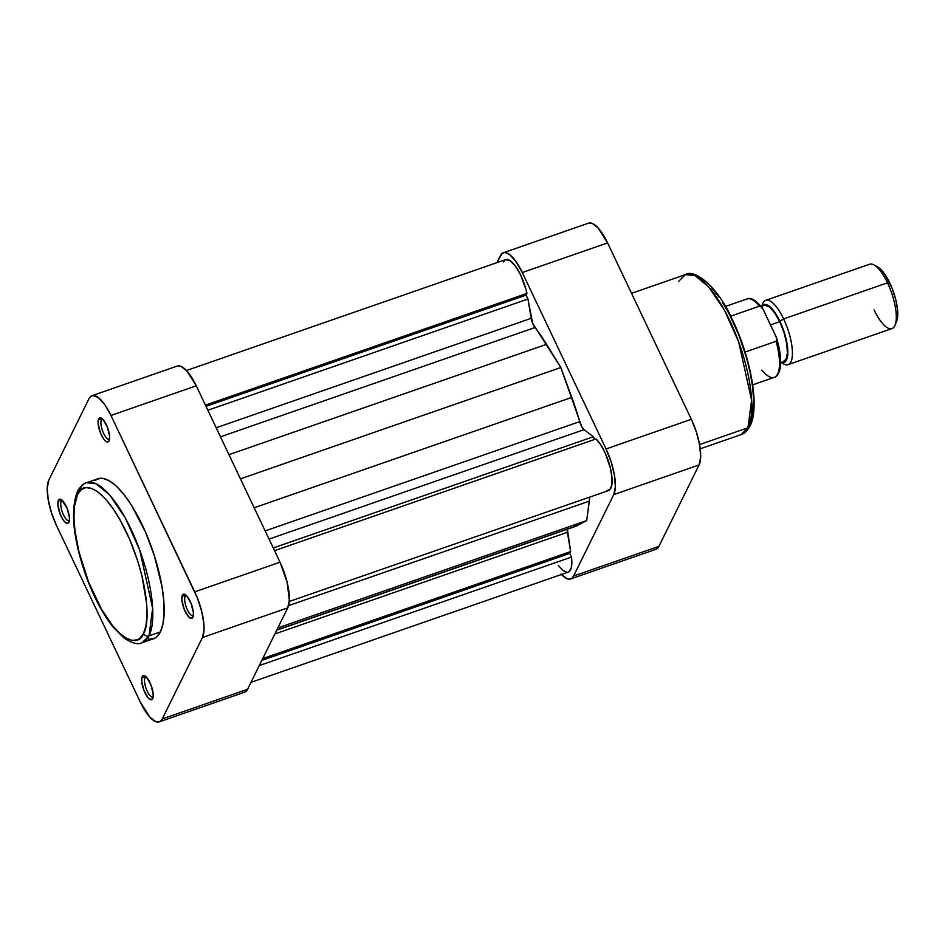<?xml version="1.0" encoding="UTF-8"?>
<svg xmlns="http://www.w3.org/2000/svg" width="945" height="945" viewBox="0 0 945 945"><rect width="100%" height="100%" fill="white"/><g stroke="black" fill="none" stroke-linecap="round" stroke-linejoin="round"><path stroke-width="1.42" d="M148.424 639.174L154.047 638.548L156.457 637.084L160.378 631.91L149.003 635.855A4.252 3.815 -153.7 0 1 143.463 633.493C140.167 645.671 119.294 647.065 94.665 596.094C70.462 544.249 71.548 501.169 77.502 494.578C80.809 482.411 101.682 481.017 126.299 531.988C150.503 583.833 149.416 626.913 143.463 633.493A4.252 3.815 26.3 0 0 149.003 635.855L152.641 608.344L139.706 550.025L125.366 518.084L109.549 494.826L96.012 483.734L86.479 482.718A84.707 28.22 70.8 0 1 136.21 540.942A84.707 28.22 70.8 0 1 149.003 635.855L160.378 631.91A84.707 28.22 -109.2 0 0 147.574 536.996A84.707 28.22 -109.2 0 0 97.843 478.761L86.479 482.718C83.503 483.308 80.502 486.191 77.478 491.388A4.252 3.815 26.3 0 0 77.502 494.578L81.223 489.664L86.066 487.608L91.854 488.482L98.351 492.262L105.32 498.795L112.479 507.843L119.566 519.053L129.465 538.945L137.722 561.011L141.963 575.977L146.699 603.985L147.007 615.939L145.92 625.909L143.463 633.493L139.742 638.418L137.45 639.812L132.111 640.403L125.945 638.064L119.176 632.878L112.077 625.058L101.398 609.029L88.535 581.931L79.002 552.104L74.95 530.688L73.934 517.895L74.324 506.874L77.502 494.578A4.252 3.815 -153.7 0 1 79.545 489.593A84.707 28.22 70.8 0 1 86.479 482.718M185.149 596.425A10.643 3.544 -109.2 0 0 186.968 608.852A10.643 3.544 -109.2 0 0 193.335 615.478A10.643 3.544 70.8 0 1 193.004 615.656A10.643 3.544 70.8 0 1 186.756 608.344A10.643 3.544 70.8 0 1 185.149 596.425L186.756 595.858L185.149 596.425A10.643 3.544 70.8 0 1 186.023 595.551A10.643 3.544 70.8 0 1 186.389 595.492A10.643 3.544 -109.2 0 0 185.149 596.425L182.385 595.244L185.149 596.425M192.851 617.286A12.769 4.252 70.8 0 1 185.102 611.356A12.769 4.252 70.8 0 1 182.385 595.244L181.865 599.921L184.133 609.112L188.433 616.624L191.492 618.396L193.241 616.093L193.371 612.608L191.103 603.43L186.791 595.905L183.743 594.133L182.385 595.244A12.769 4.252 70.8 0 1 185.114 594.488A12.769 4.252 70.8 0 1 191.634 604.871A12.769 4.252 70.8 0 1 192.957 617.061A12.769 4.252 70.8 0 1 192.851 617.286L192.851 617.286M144.975 677.837A10.643 3.544 -109.2 0 0 146.794 690.263A10.643 3.544 -109.2 0 0 153.161 696.89A10.643 3.544 70.8 0 1 152.83 697.067A10.643 3.544 70.8 0 1 146.581 689.755A10.643 3.544 70.8 0 1 144.975 677.837L146.569 677.27L144.975 677.837A10.643 3.544 70.8 0 1 145.837 676.963A10.643 3.544 70.8 0 1 146.215 676.903A10.643 3.544 -109.2 0 0 144.975 677.837L142.199 676.655L144.975 677.837M152.677 698.698A12.769 4.252 70.8 0 1 144.928 692.768A12.769 4.252 70.8 0 1 142.199 676.655L141.691 681.333L143.947 690.511L148.259 698.036L151.318 699.808L153.066 697.493L153.184 694.02L150.916 684.841L146.617 677.317L143.557 675.545L142.199 676.655A12.769 4.252 70.8 0 1 144.939 675.899A12.769 4.252 70.8 0 1 151.46 686.283A12.769 4.252 70.8 0 1 152.783 698.473A12.769 4.252 70.8 0 1 152.677 698.698L152.677 698.698M61.212 501.429A10.643 3.544 -109.2 0 0 63.031 513.867A10.643 3.544 -109.2 0 0 69.398 520.494A10.643 3.544 70.8 0 1 69.068 520.671A10.643 3.544 70.8 0 1 62.819 513.359A10.643 3.544 70.8 0 1 61.212 501.429L62.807 500.874L61.212 501.429A10.643 3.544 70.8 0 1 62.075 500.566A10.643 3.544 70.8 0 1 62.453 500.496A10.643 3.544 -109.2 0 0 61.212 501.429L58.436 500.248L61.212 501.429M68.914 522.302A12.769 4.252 70.8 0 1 61.165 516.372A12.769 4.252 70.8 0 1 58.436 500.248L57.928 504.937L60.196 514.115L63.362 520.199L65.607 522.668L67.556 523.412L69.304 521.097L69.422 517.624L67.166 508.434L61.756 499.881L59.807 499.149L58.436 500.248A12.769 4.252 70.8 0 1 61.177 499.503A12.769 4.252 70.8 0 1 67.697 509.887A12.769 4.252 70.8 0 1 69.02 522.065A12.769 4.252 70.8 0 1 68.914 522.302L68.914 522.302M101.387 420.017A10.643 3.544 -109.2 0 0 103.206 432.456A10.643 3.544 -109.2 0 0 109.573 439.082A10.643 3.544 70.8 0 1 109.242 439.26A10.643 3.544 70.8 0 1 102.993 431.948A10.643 3.544 70.8 0 1 101.387 420.017L102.993 419.462L101.387 420.017A10.643 3.544 70.8 0 1 102.261 419.155A10.643 3.544 70.8 0 1 102.639 419.096A10.643 3.544 -109.2 0 0 101.387 420.017L98.623 418.848L101.387 420.017M109.088 440.89A12.769 4.252 70.8 0 1 101.339 434.96A12.769 4.252 70.8 0 1 98.623 418.848L98.103 423.525L100.371 432.704L103.537 438.787L105.781 441.256L107.73 442L109.088 440.89L109.608 436.212L107.34 427.022L103.04 419.509L100.902 417.867L98.623 418.848A12.769 4.252 70.8 0 1 101.351 418.092A12.769 4.252 70.8 0 1 107.872 428.475A12.769 4.252 70.8 0 1 109.195 440.654A12.769 4.252 70.8 0 1 109.088 440.89L109.088 440.89M91.984 395.695A36.182 12.049 70.8 0 1 110.967 415.446L196.265 385.82L280.027 562.216L194.729 591.853L110.967 415.446L196.265 385.82A36.182 12.049 -109.2 0 0 177.282 366.058L91.984 395.695A36.182 12.049 70.8 0 0 89.019 398.625L90.696 396.416L92.87 395.494L98.398 397.585L104.753 404.59L110.967 415.446L197.493 598.22L201.769 611.639L203.907 624.232L204.049 629.606L202.454 637.509L162.268 718.921L160.591 721.13L158.417 722.051L155.819 721.661L149.759 717.019L140.321 702.1L56.558 525.692L51.432 512.639L48.16 499.385L47.25 487.939L48.845 480.036L89.019 398.625L48.845 480.036A36.182 12.049 70.8 0 0 56.558 525.692L140.321 702.1A36.182 12.049 70.8 0 0 159.315 721.85A36.182 12.049 70.8 0 0 162.268 718.921L247.566 689.283L287.741 607.871L289.335 599.969L287.067 582.002L280.027 562.216L196.265 385.82L186.826 370.889L180.778 366.247L178.168 365.857M77.478 491.388C70.403 509.709 72.883 536.878 84.92 572.871C92.693 594.937 101.989 612.88 112.786 626.7L124.173 638.147C132.123 643.321 138.088 644.856 142.069 642.73L149.003 635.855A84.707 28.22 70.8 0 1 142.069 642.73L153.444 638.785A84.707 28.22 -109.2 0 0 160.378 631.91L162.953 623.913L164.099 613.423L163.78 600.831L161.985 586.621L154.33 555.577L145.624 532.354L131.509 505.244L123.972 494.53L116.495 486.285L109.372 480.828L102.875 478.359L99.934 478.288L94.843 480.462M243.715 692.413L245.889 691.492L247.566 689.283L287.741 607.871L202.454 637.509L162.268 718.921L247.566 689.283A36.182 12.049 -109.2 0 1 244.613 692.212L159.315 721.85M280.027 562.216L194.729 591.853A36.182 12.049 70.8 0 1 202.454 637.509L287.741 607.871A36.182 12.049 -109.2 0 0 280.027 562.216M678.522 281.48L685.444 274.605L694.988 275.633L708.514 286.713L724.342 309.984L738.671 341.913L751.606 400.243L747.967 427.754A4.252 3.815 26.3 0 0 750.047 425.947A4.252 3.815 -153.7 0 1 747.967 427.754A84.707 28.22 -109.2 0 0 735.175 332.841A84.707 28.22 -109.2 0 0 685.444 274.605C693.854 268.723 716.83 285.036 732.115 319.079C750.72 357.045 760.016 407.011 750.047 425.959C747.247 430.932 744.247 433.826 741.045 434.629A84.707 28.22 -109.2 0 0 747.967 427.754L699.572 444.563L747.967 427.754L741.045 434.629L700.221 448.816M655.027 549.506L657.212 548.584L658.889 546.375L699.064 464.964L700.658 457.061L699.749 445.615L696.477 432.361L691.35 419.308L607.588 242.9L598.15 227.981L592.09 223.339L589.491 222.949M750.047 425.947A4.252 3.815 -153.7 0 0 750.011 422.758L752.468 415.174L753.578 399.44L752.563 386.659L750.188 372.578L746.538 357.765L738.99 335.416L729.552 314.59L722.594 302.459M719.027 297.108L711.868 288.06M704.899 281.515L701.58 279.271M503.295 252.787L588.593 223.15A36.182 12.049 -109.2 0 1 607.588 242.9L522.29 272.538L607.588 242.9L691.35 419.308L606.052 448.946L522.29 272.538A36.182 12.049 70.8 0 0 503.295 252.787A36.182 12.049 70.8 0 0 500.342 255.717L496.928 262.651L502.019 253.508L504.193 252.587L506.792 252.976L509.721 254.677L516.076 261.682L522.29 272.538L606.052 448.946L611.179 461.987L614.451 475.252L615.36 486.699L613.766 494.589L573.591 576.001L571.914 578.222L569.74 579.143L567.13 578.753L561.082 574.111M613.766 494.589L699.064 464.964L658.889 546.375L573.591 576.001L613.766 494.589L699.064 464.964A36.182 12.049 -109.2 0 0 691.35 419.308L606.052 448.946A36.182 12.049 70.8 0 1 613.766 494.589M570.626 578.942L655.924 549.305A36.182 12.049 -109.2 0 0 658.889 546.375L573.591 576.001A36.182 12.049 70.8 0 1 570.626 578.942A36.182 12.049 70.8 0 1 561.436 574.489M877.834 267.081L874.137 264.99A34.055 11.34 70.8 0 1 887.497 282.827L889.859 283.134A30.642 10.206 -109.2 0 0 877.834 267.081A30.642 10.206 -109.2 0 0 876.098 266.36M761.859 306.18A30.642 10.206 70.8 0 1 779.92 321.335L783.629 318.926A34.055 11.34 -109.2 0 0 762.686 303.711L761.646 306.251M788.106 364.652L891.974 328.565A34.055 11.34 -109.2 0 0 887.497 282.827A34.055 11.34 -109.2 0 0 869.624 264.234L765.757 300.321A34.055 11.34 70.8 0 1 783.629 318.926L887.497 282.827L783.629 318.926A34.055 11.34 70.8 0 1 788.106 364.652A34.055 11.34 70.8 0 1 781.633 362.537M762.001 306.003A34.055 11.34 70.8 0 1 765.757 300.321M780.653 362.738L783.677 361.687A29.791 9.922 -109.2 0 0 779.755 321.666L770.506 324.891L779.755 321.666A29.791 9.922 -109.2 0 0 764.115 305.4L761.103 306.452M746.656 299.092A41.497 13.821 70.8 0 1 759.414 306.18L730.674 316.173L759.414 306.18L760.749 306.452L763.276 309.665L776.01 336.491L776.825 340.306L776.081 341.287L745.097 352.06L776.081 341.287A41.497 13.821 70.8 0 1 774.605 377.209A41.497 13.821 70.8 0 1 761.847 370.121M777.57 341.925L779.731 352.426L780.428 361.651L778.668 371.491M755.634 301.679L760.666 306.322M725.406 306.452L747.011 298.951A41.497 13.821 -109.2 0 1 759.414 306.18L761.812 307.361L763.276 309.665L776.518 337.731L776.825 340.306L776.081 341.287A41.497 13.821 -109.2 0 1 774.25 377.35L752.645 384.863M780.995 362.325L785.047 361.876L787.398 357.115L787.693 348.764L784.279 332.392L777.357 316.398L771.935 308.684L769.277 306.192L764.599 304.42L761.339 307.078M764.859 305.235L769.407 306.96L774.64 312.724L779.755 321.666L783.984 332.416L786.677 343.342L787.421 352.768L786.11 359.265L782.944 361.852M876.736 266.561L879.216 268.002L884.591 273.944L892.198 288.532L895.825 299.896L897.632 310.562L897.337 318.914L896.403 321.808M776.518 337.731L776.837 339.007M761.812 307.361L762.627 308.472M781.208 362.549L783.594 363.896A34.055 11.34 -109.2 0 0 792.418 353.158A34.055 11.34 -109.2 0 0 783.629 318.926L779.92 321.335A30.642 10.206 70.8 0 1 787.811 350.701A30.642 10.206 70.8 0 1 781.42 362.467M895.045 325.174L896.651 321.241A30.642 10.206 -109.2 0 0 889.859 283.134L887.497 282.827A34.055 11.34 70.8 0 1 895.045 325.174A34.055 11.34 70.8 0 1 874.101 309.972M503.354 261.93L505.386 259.721L509.804 260.407L515.155 265.71L520.506 274.7L526.034 289.642L526.932 293.422L526.093 295.135L527.936 299.033L532.673 323.367L560.822 367.522L581.647 426.514L584.069 429.644L593.342 436.755L594.618 439.437L593.342 436.755L273.259 547.958L593.342 436.755L584.069 429.644L269.053 539.099L584.069 429.644A8.517 2.835 -109.2 0 1 579.675 421.635A117.05 38.993 -109.2 0 0 571.772 397.396L254.17 507.748L571.772 397.396L560.822 367.522L240.443 478.843L560.822 367.522L546.576 344.323A117.05 38.993 -109.2 0 0 535 327.537L220.48 436.814L535 327.537A8.517 2.835 -109.2 0 1 531.196 318.311L216.181 427.766L531.196 318.311L527.936 299.033L207.865 410.236L527.936 299.033L526.093 295.135L206.01 406.338L526.093 295.135L526.932 293.422A28.728 9.568 -109.2 0 0 505.705 259.591L186.472 370.511M289.253 601.492L608.474 490.585A28.728 9.568 -109.2 0 0 610.387 468.106A28.728 9.568 -109.2 0 0 596.035 438.941L600.784 444.906L605.308 453.316L610.375 468.058L611.947 477.39L611.817 484.88L609.986 489.522L606.702 490.703M276.731 630.197L575.375 526.436A117.05 38.993 -109.2 0 0 577.23 525.621L586.691 520.601L277.854 627.905L586.691 520.601L589.314 501.133L288.579 605.627L589.314 501.133A117.05 38.993 -109.2 0 0 589.763 497.082L586.691 520.601L573.19 526.991M567.272 528.562L570.638 551.585L569.752 553.392L571.501 557.089L571.843 561.354L571.205 568.099L568.925 571.784M567.248 572.316L563.125 570.626L558.424 565.547M567.201 529.106A8.517 2.835 -109.2 0 0 567.378 532.307L274.889 633.93L567.378 532.307L570.638 551.585L262.722 658.57L570.638 551.585L569.752 553.392L261.836 660.366L569.752 553.392L571.501 557.089L259.261 665.575L571.501 557.089A28.728 9.568 -109.2 0 1 568.217 572.127L250.98 682.349M577.23 525.621L276.826 629.996L577.23 525.621M596.035 438.941L274.534 550.651L596.035 438.941M265.167 530.913L579.675 421.635L265.167 530.913M228.962 454.675L546.576 344.323L228.962 454.675M205.431 405.121L526.932 293.422L205.431 405.121M685.444 274.605L631.532 293.34M776.613 338.015C780.464 351.138 781.55 361.711 779.861 369.719C778.503 374.267 776.636 376.819 774.25 377.35M747.011 298.951C750.578 297.084 755.634 300.026 762.154 307.786"/></g></svg>
